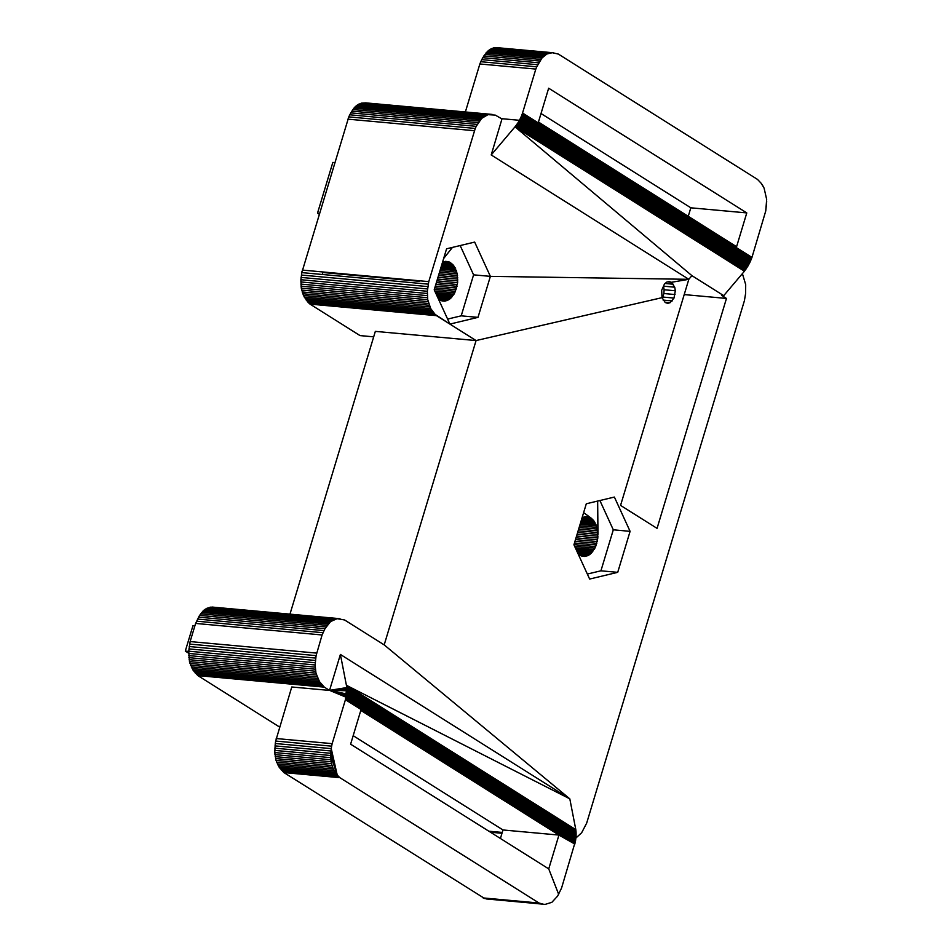 <?xml version="1.0" encoding="UTF-8"?>
<svg xmlns="http://www.w3.org/2000/svg" width="952" height="952" viewBox="0 0 952 952"><rect width="100%" height="100%" fill="white"/><g stroke="black" fill="none" stroke-linecap="round" stroke-linejoin="round"><path stroke-width="1.43" d="M289.979 614.123L375.338 331.379L476.071 340.566L384.192 644.885L344.6 619.978L337.115 618.681L330.57 621.585L324.977 628.689L322.085 634.972L316.088 655.63L315.136 664.972L315.957 673.123L319.491 681.656L324.323 687.142L197.849 675.599L279.65 727.09M340.399 654.452L569.808 798.835L575.817 829.668L346.409 685.297L340.399 654.452L329.559 690.355L346.647 687.606L346.409 685.297L569.808 798.835L384.192 644.885M275.675 741.061L275.271 743.512L331.237 748.617L330.725 757.661L331.51 763.659L333.295 769.002L337.234 775.083L331.237 748.617L331.641 746.166L275.675 741.061L291.764 686.975L329.535 690.426L324.323 687.142M589.633 579.054L573.925 544.77L586.301 503.775L614.385 497.063L630.093 531.347L617.717 572.342L589.633 579.054M723.722 295.667L721.783 295.489L726.471 298.44L657.058 528.372L620.561 505.405L688.82 279.317L691.914 275.652L723.722 295.667L744.428 271.213L749.593 263.05L520.185 118.667M691.914 275.652L515.008 126.83L491.208 154.95L688.82 279.317L671.434 282.292L674.742 287.195L675.325 290.765L674.004 298.071L670.041 302.736L667.638 303.307L665.305 302.581L662.009 297.667L661.676 290.312L664.484 283.946L666.697 282.125L669.113 281.554L671.434 282.292L667.531 281.935M575.936 837.998L581.672 832.714L586.682 823.087L744.416 300.677L745.63 293.335L745.69 284.589L742.393 273.605M373.696 336.841L360.023 335.592L309.995 304.104L436.48 315.659L476.071 340.566L662.009 297.667M339.995 618.693L212.058 607.055L338.531 618.598M587.336 574.056L600.926 570.807L617.717 572.342M600.926 570.807L613.302 529.812L630.093 531.347M613.302 529.812L599.891 500.526M726.471 298.44L684.202 294.584M688.82 279.317L490.375 276.366L477.999 317.361L449.915 324.085L434.207 289.801L446.583 248.805L474.667 242.094L490.375 276.366L473.584 274.842L461.208 315.838L477.999 317.361M665.008 302.272L670.041 302.736M663.104 300.082L672.255 300.915M662.187 298.071L662.806 297.048L674.004 298.071M662.806 297.048L663.877 293.525L675.063 294.549M663.877 293.525L664.127 289.753L675.325 290.765M664.127 289.753L663.544 286.171L674.742 287.195M665.043 283.482L673.385 284.243M276.199 738.538L332.153 743.655L345.433 699.696L346.647 687.606L576.055 831.977L575.555 840.759L561.573 888.026L557.634 896.07L551.851 902.329L545.115 904.4L484.663 898.521L283.91 772.572L279.091 767.086L276.032 760.41L274.771 752.556L275.271 743.512M309.995 304.104L308.638 302.855L435.112 314.398L449.915 324.085M322.597 271.939L322.609 274.271M502.073 118.988L495.278 115.109L487.971 114.656L481.629 118.393L476.226 126.342L349.753 114.799L348.789 116.894L475.262 128.437L428.769 281.625L427.365 291.264L427.745 299.713L430.72 308.603L435.112 314.398M301.82 272.605L348.789 116.894M307.401 301.451L303.438 295.429L301.272 288.17L300.892 279.721L301.986 271.332M308.638 302.855L307.377 301.522M194.862 625.892L192.947 625.726L185.295 651.085L188.674 653.203M582.1 517.686L585.218 516.65L588.669 516.924L593.715 520.565L597.439 529.11L597.832 538.011L595.654 546.603L590.311 554.088L584.635 556.456L581.22 555.932L578.162 554.016M745.499 269.797L516.079 125.414L515.008 126.83L744.428 271.213M575.817 829.668L576.055 831.977M447.618 319.087L461.208 315.838M491.208 154.95L501.966 118.976M476.226 126.342L475.262 128.437M575.912 830.442L346.504 686.059M307.377 301.51L433.85 313.053M347.861 119.155L474.334 130.698M428.769 281.625L302.296 270.082M334.747 162.613L332.831 162.435L317.516 213.153L319.455 213.331M319.194 214.212L317.516 213.153M185.295 651.085L188.722 651.394M197.849 675.599L193.018 670.113L189.484 661.592L188.734 651.204L190.126 641.577L195.612 623.429L199.551 615.397L205.323 609.125L212.058 607.055M337.115 618.681L210.63 607.138M515.556 126.128L744.964 270.511M488.876 831.215L502.239 832.429M500.419 838.474L502.977 829.966L353.18 735.682M345.433 699.696L574.841 844.067L558.943 835.071L360.82 710.382L350.61 744.19L548.733 868.89L558.943 835.071L502.977 829.966M460.173 245.556L473.584 274.842M442.573 262.062L448.475 261.645L453.533 265.275L457.246 273.819L457.638 282.72L454.758 292.835L450.118 298.797L444.453 301.165L441.026 300.642L438.491 299.154M465.373 111.967L479.856 63.974L535.821 69.079L520.625 119.405M575.996 831.203L346.587 686.832M306.223 300.106L432.696 311.649M428.245 284.148L301.772 272.605M577.162 551.851L591.347 553.148M590.311 554.088L577.662 552.933M335.723 618.919L209.25 607.388M196.481 674.337L322.954 685.88M502.109 832.869L489.721 831.739M736.574 246.723L538.451 122.034L548.661 88.215L746.784 212.915L736.574 246.723M479.856 63.974L480.784 61.713L536.75 66.819L535.821 69.079M522.553 113.038L751.961 257.409L765.753 210.939L766.669 199.444L764.087 188.103L761.303 183.427L757.518 179.428L558.348 54.074L552.267 52.705L546.805 54.026L541.962 58.024L536.75 66.819L538.725 62.796L482.759 57.691L488.34 50.587L492.16 48.338L496.313 47.6L553.731 52.8L494.885 47.671M688.26 216.318L690.819 207.81L541.022 113.526M480.784 61.713L482.759 57.691M305.175 298.619L431.661 310.162M427.841 286.588L301.368 275.045M357.571 104.851L361.498 103.114L365.77 102.876L492.243 114.418L361.498 103.114L487.971 114.656L360.153 103.53L486.627 115.061L358.844 104.101L485.318 115.644L357.571 104.851L484.044 116.394L356.345 105.767L357.571 104.851M355.144 106.862L356.345 105.767L482.819 117.31L355.144 106.862L481.629 118.393L353.989 108.111L355.144 106.862M349.753 114.799L353.989 108.111L480.462 119.654M589.217 554.873L578.078 553.85M576.603 550.637L592.346 552.077M334.378 619.336L207.905 607.793M751.961 257.409L749.593 263.05M516.591 124.688L746.011 269.071M195.22 673.004L321.693 684.548M281.28 769.978L337.234 775.083L339.876 777.677L539.046 903.031L543.663 904.305M331.641 746.166L332.153 743.655M502.025 833.155L490.256 832.084M501.561 118.667L525.23 120.833M527.134 120.999L536.583 121.868M690.819 207.81L746.784 212.915M751.663 258.242L522.255 113.859M481.76 59.619L537.713 64.724M576.103 832.762L346.683 688.379L329.559 690.355L346.147 696.376L575.555 840.759M304.247 297.072L430.72 308.603M350.752 112.871L477.226 124.414M427.555 288.968L301.07 277.425M588.098 555.504L578.959 554.671M575.996 549.304L593.274 550.875M333.069 619.919L206.596 608.376M517.091 123.962L746.511 268.345M194.065 671.6L320.538 683.143M283.91 772.572L339.876 777.677M539.046 903.031L483.092 897.926M345.635 698.863L575.044 843.234M501.99 833.274L490.482 832.226M751.354 259.063L521.946 114.68M576.127 833.547L346.718 689.165L329.559 690.355L346.492 693.937L575.912 838.319M303.438 295.429L429.911 306.972M419.511 281.316L322.573 272.474M351.8 111.122L478.273 122.665M427.365 291.264L300.892 279.721M586.956 555.992L580.006 555.349M575.329 547.84L594.143 549.554M331.796 620.668L205.323 609.125M517.579 123.224L746.987 267.607M193.018 670.113L319.491 681.656M282.542 771.31L338.507 776.416M540.629 903.626L484.663 898.521M345.826 698.03L575.234 842.413M330.939 750.985L330.689 755.507L337.234 775.083L330.939 750.985L274.985 745.88M751.033 259.872L521.625 115.489M483.794 55.93L539.76 61.035M576.138 834.333L346.718 689.95L329.559 690.355L346.278 695.567L575.698 839.938M302.724 293.728L429.197 305.271M352.871 109.528L479.344 121.071M427.293 293.478L300.82 281.947M585.801 556.301L581.089 555.873M574.603 546.269L594.94 548.126M330.57 621.585L204.097 610.042M518.055 122.487L747.463 266.869M192.09 668.554L318.563 680.097M542.164 904.055L486.198 898.938M576.127 835.118L346.718 690.736L329.559 690.355L345.993 697.197L575.401 841.58M330.76 753.282L274.795 748.177M750.7 260.681L521.279 116.299M484.877 54.347L540.843 59.452L538.725 62.796M302.129 291.955L428.602 303.498M427.329 295.632L300.856 284.089M584.635 556.456L582.231 556.242M573.961 544.627L595.654 546.603M329.368 622.668L202.895 611.124M518.507 121.737L747.915 266.12M191.269 666.924L317.754 678.467M280.126 768.573L336.092 773.678L334.116 770.632L278.151 765.527M330.689 755.507L274.723 750.402M552.267 52.705L496.313 47.6M750.343 261.479L520.934 117.096M485.996 52.919L541.962 58.024M576.103 835.916L346.683 691.533M301.641 290.098L428.126 301.641M427.484 297.714L301.01 286.171M574.449 543.009L596.285 544.996M328.214 623.929L201.741 612.386M518.947 120.975L748.355 265.358M190.567 665.222L317.04 676.765M279.091 767.086L335.044 772.191M330.725 757.661L274.771 752.556M749.974 262.264L520.565 117.881M487.15 51.67L543.116 56.775M576.055 836.713L346.635 692.33M301.272 288.17L427.745 299.713M574.96 541.331L596.809 543.318M327.095 625.345L200.622 613.802M519.375 120.214L748.784 264.596M189.972 663.437L316.445 674.98M329.559 690.355L346.397 694.746L575.805 839.128M276.032 760.41L331.998 765.515L330.88 759.732L274.914 754.627M549.471 53.026L493.505 47.921M488.34 50.587L544.306 55.692M575.984 837.51L346.576 693.127M575.484 539.606L597.249 541.581M326.024 626.94L199.551 615.397M519.78 119.452L749.2 263.823M189.484 661.592L315.957 673.123M277.341 763.897L333.295 769.002M331.141 761.743L275.176 756.626M548.114 53.443L492.16 48.338M489.578 49.671L545.544 54.776M576.008 537.844L597.594 539.808M324.977 628.689L198.504 617.146M189.115 659.665L315.588 671.196M276.627 762.195L332.593 767.3M330.88 759.732L331.51 763.659L275.556 758.554M546.805 54.026L490.851 48.921M576.555 536.071L597.832 538.011M323.977 630.617L197.504 619.074M188.853 657.653L315.326 669.197M442.037 300.951L444.453 301.165M577.09 534.286L597.963 536.19M323.014 632.711L196.54 621.168M188.698 655.583L315.172 667.126M440.907 300.582L445.619 301.01M577.614 532.525L597.987 534.381L597.654 501.061M322.085 634.972L195.612 623.429M188.663 653.429L315.136 664.972M439.824 300.058L446.774 300.701M578.15 530.788L597.904 532.584L597.642 501.061M316.611 653.108L190.126 641.577M188.734 651.204L315.207 662.747M438.777 299.38L447.916 300.213M578.661 529.086L597.725 530.823M316.088 655.63L189.615 644.087M188.912 648.907L315.386 660.45M438.229 298.595L449.035 299.582M579.149 527.444L597.439 529.11M315.683 658.082L189.21 646.539M437.813 297.667L450.118 298.797M579.625 525.861L597.047 527.456M437.313 296.596L451.165 297.857M580.077 524.373L596.559 525.873M436.766 295.382L452.164 296.786M580.506 522.981L595.976 524.385M436.147 294.037L453.092 295.584M580.887 521.684L595.309 522.993M435.48 292.585L453.961 294.263M581.244 520.506L594.548 521.72M434.755 291.014L454.758 292.835M581.565 519.459L593.715 520.565M434.326 289.384L455.461 291.312M581.839 518.543L592.822 519.542M448.475 261.645L445.25 261.348M434.814 287.766L456.091 289.705M582.077 517.769L591.858 518.662L583.624 512.616M449.582 262.062L444.06 261.562M435.326 286.088L456.627 288.028M583.088 517.222L590.835 517.924L583.624 512.628M450.641 262.645L442.894 261.931M435.849 284.362L457.067 286.302M584.254 516.841L589.764 517.352M451.664 263.371L442.43 262.526M436.373 282.601L457.4 284.517M585.444 516.638L588.669 516.924M452.628 264.251L442.204 263.299M436.908 280.828L457.638 282.72M453.533 265.275L441.93 264.216M437.444 279.043L457.769 280.899M454.366 266.429L441.609 265.263M437.979 277.282L457.805 279.091M455.115 267.714L441.252 266.441M438.503 275.545L457.722 277.294M455.794 269.095L440.859 267.738M439.015 273.843L457.531 275.533M456.365 270.582L440.443 269.13M439.515 272.201L457.246 273.819M456.853 272.165L439.991 270.63M548.733 868.89L558.669 894.309M443.656 258.504L452.45 247.401L443.68 258.409M765.753 210.939L766.705 201.598M763.278 186.473L761.303 183.427"/></g></svg>
